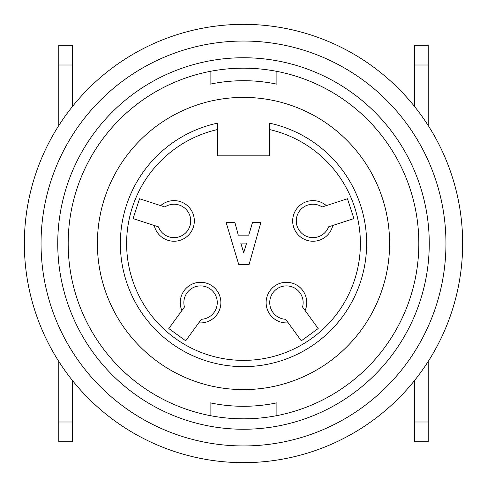 <?xml version="1.0" encoding="UTF-8"?>
<svg xmlns="http://www.w3.org/2000/svg" width="487" height="487" viewBox="0 0 487 487"><rect width="100%" height="100%" fill="white"/><g stroke="black" fill="none" stroke-linecap="round" stroke-linejoin="round"><path stroke-width="0.73" d="M217.409 123.156L217.409 129.566A116.88 116.88 0 0 0 146.946 309.367A116.88 116.88 0 0 0 340.054 309.367A116.88 116.88 0 0 0 269.591 129.566L269.591 123.156A123.144 123.144 0 0 1 345.496 312.496A123.144 123.144 0 0 1 141.504 312.496A123.144 123.144 0 0 1 217.409 123.156L217.409 155.84L269.591 155.84L269.591 123.156M428.213 65.002L414.644 65.002L414.644 45.224L428.213 45.224L428.213 125.567M72.356 380.377L72.356 421.998L58.787 421.998L58.787 361.433M58.787 421.998L58.787 441.776L72.356 441.776L72.356 421.998M72.356 65.002L72.356 45.224L58.787 45.224L58.787 65.002L72.356 65.002L72.356 106.623M58.787 125.567L58.787 65.002M414.644 441.776L428.213 441.776L414.644 441.776L414.644 421.998L428.213 421.998L428.213 441.776M428.213 361.433L428.213 421.998M414.644 380.377L414.644 421.998M414.644 65.002L414.644 106.623M243.5 389.6A146.1 146.1 0 0 1 116.971 170.45A146.1 146.1 0 0 1 370.029 170.45A146.1 146.1 0 0 1 243.5 389.6M210.104 415.612L210.104 402.834A162.798 162.798 0 0 0 276.896 402.834L276.896 415.612A175.32 175.32 0 0 1 68.18 243.5A175.32 175.32 0 0 1 276.896 71.388L276.896 84.166A162.798 162.798 0 0 0 210.104 84.166L210.104 71.388M276.896 84.166A162.798 162.798 0 0 0 210.104 84.166M276.896 71.388A175.32 175.32 0 0 1 276.896 415.612M210.104 402.834A162.798 162.798 0 0 0 276.896 402.834M243.5 462.65A219.15 219.15 0 0 1 53.71 133.925A219.15 219.15 0 0 1 433.29 133.925A219.15 219.15 0 0 1 243.5 462.65M347.462 198.745L353.915 218.596L332.773 225.469A20.314 20.314 0 0 1 305.264 239.72A20.314 20.314 0 0 1 295.694 210.256A20.314 20.314 0 0 1 326.32 205.617L347.462 198.745M185.693 340.815L168.812 328.548L181.876 310.566A20.314 20.314 0 0 1 195.756 282.862A20.314 20.314 0 0 1 220.818 301.076A20.314 20.314 0 0 1 198.763 322.832L185.693 340.815M318.188 328.548L301.307 340.815L288.237 322.832A20.314 20.314 0 0 1 266.182 301.076A20.314 20.314 0 0 1 291.244 282.862A20.314 20.314 0 0 1 305.124 310.566L318.188 328.548M133.085 218.596L139.538 198.745L160.68 205.617A20.314 20.314 0 0 1 191.306 210.256A20.314 20.314 0 0 1 181.736 239.72A20.314 20.314 0 0 1 154.227 225.469L133.085 218.596M285.656 319.277L288.237 322.832L285.656 319.277A16.698 16.698 0 0 1 269.859 300.595A16.698 16.698 0 0 1 289.655 286.216A16.698 16.698 0 0 1 302.543 307.011L305.124 310.566L302.543 307.011M184.457 307.011L181.876 310.566L184.457 307.011A16.698 16.698 0 0 1 197.345 286.216A16.698 16.698 0 0 1 217.141 300.595A16.698 16.698 0 0 1 201.344 319.277L198.763 322.832L201.344 319.277M164.856 206.975L160.68 205.617L164.856 206.975A16.698 16.698 0 0 1 188.615 212.807A16.698 16.698 0 0 1 181.054 236.073A16.698 16.698 0 0 1 158.403 226.826L154.227 225.469L158.403 226.826M328.597 226.826L332.773 225.469L328.597 226.826A16.698 16.698 0 0 1 305.946 236.073A16.698 16.698 0 0 1 298.385 212.807A16.698 16.698 0 0 1 322.144 206.975L326.32 205.617L322.144 206.975M246.629 243.08L243.707 252.686L240.785 243.08L246.629 243.08M249.137 264.374L260.825 222.626L252.473 222.626L248.717 235.154L238.283 235.154L234.941 222.626L226.175 222.626L238.697 264.374L249.137 264.374M243.5 429.254A185.754 185.754 0 0 1 82.632 150.623A185.754 185.754 0 0 1 404.368 150.623A185.754 185.754 0 0 1 243.5 429.254M243.5 445.952A202.452 202.452 0 0 0 418.832 142.271A202.452 202.452 0 0 0 68.168 142.271A202.452 202.452 0 0 0 243.5 445.952"/></g></svg>
